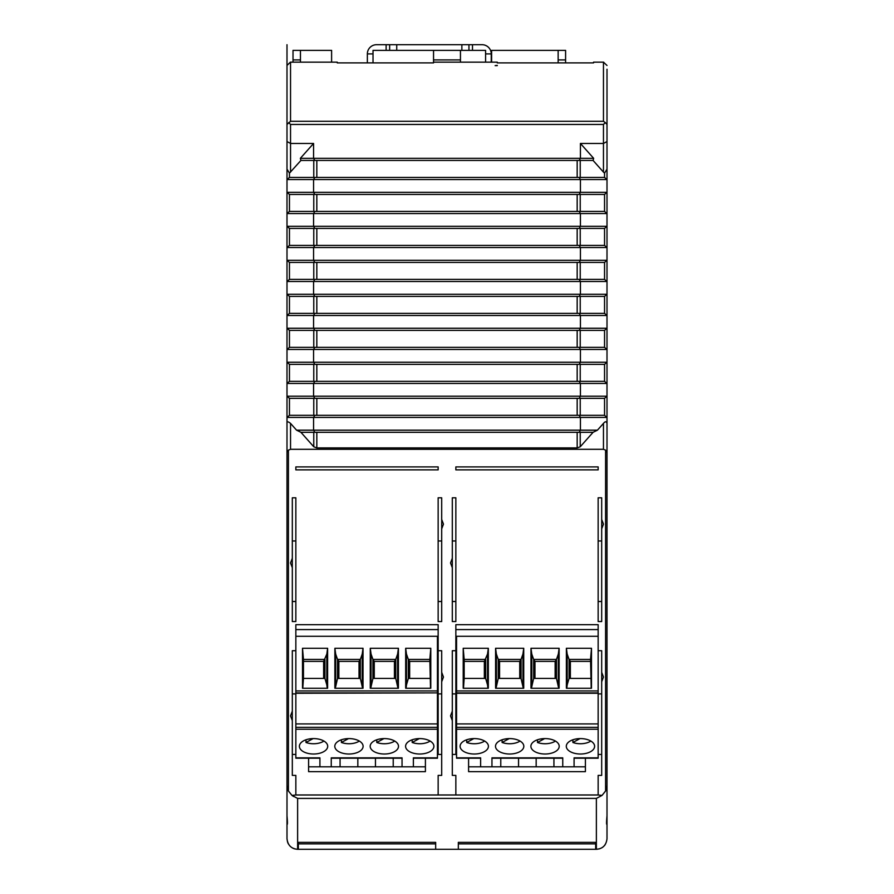 <?xml version="1.0" encoding="UTF-8"?>
<svg xmlns="http://www.w3.org/2000/svg" width="894" height="894" viewBox="0 0 894 894"><rect width="100%" height="100%" fill="white"/><g stroke="black" fill="none" stroke-linecap="round" stroke-linejoin="round"><path stroke-width="1.34" d="M295.847 690.928L437.445 690.928L437.445 692.884L295.847 692.884L295.847 650.72L292.316 650.72L292.316 720.598L290.539 715.882L292.316 711.166M295.847 692.884L295.847 758.201L319.918 758.201M295.847 693.9L292.316 693.9M295.847 754.435L292.316 754.435L292.316 775.4L295.847 775.4L295.847 794.978L438.149 794.978L438.149 775.4L441.692 775.4L441.692 650.72L438.149 650.72L438.149 624.683L295.847 624.683L295.847 650.72M308.598 758.201L308.598 771.656L425.41 771.656L425.41 758.201M293.645 796.543L292.953 796.096M292.919 796.073L292.17 795.548M331.607 62.155L331.607 50.366L293.02 50.366L293.02 62.155M396.735 50.366L396.735 44.7L482.045 44.7A9.208 9.208 0 0 1 491.253 53.908L491.253 62.155M491.253 53.908L485.587 53.908L485.587 50.366L460.455 50.366L460.455 62.155M491.599 62.155L491.599 50.366L558.147 50.366L558.147 62.893M456.555 673.35L455.851 673.35M456.555 651.927L455.851 651.927M438.149 673.327L437.445 673.327M438.149 651.927L437.445 651.927M437.445 690.928L437.445 636.293L295.847 636.293M437.445 692.884L295.847 693.275M413.374 758.201L437.445 758.201L437.445 693.275M413.374 766.817L413.374 757.855L437.445 757.855M393.226 766.817L393.226 758.201M331.249 766.817L331.249 757.855L402.043 757.855L402.043 766.817M319.918 766.817L319.918 757.855L295.847 757.855M313.548 738.589A14.159 7.711 180 0 0 299.389 746.3A14.159 7.711 180 0 0 313.548 754.011A14.159 7.711 180 0 0 327.707 746.3A14.159 7.711 180 0 0 313.548 738.589M384.342 754.011A14.159 7.711 180 0 0 398.5 746.3A14.159 7.711 180 0 0 384.342 738.589A14.159 7.711 180 0 0 370.183 746.3A14.159 7.711 180 0 0 384.342 754.011M419.744 738.589A14.159 7.711 180 0 0 405.585 746.3A14.159 7.711 180 0 0 419.744 754.011A14.159 7.711 180 0 0 433.903 746.3A14.159 7.711 180 0 0 419.744 738.589M348.951 738.589A14.159 7.711 180 0 0 334.792 746.3A14.159 7.711 180 0 0 348.951 754.011A14.159 7.711 180 0 0 363.109 746.3A14.159 7.711 180 0 0 348.951 738.589M340.066 766.817L340.066 758.201M357.835 766.817L357.835 758.201M375.458 766.817L375.458 758.201M437.445 723.928L295.847 723.928M370.272 648.273L398.411 648.273L398.411 688.257L370.272 688.257L370.272 648.273L371.066 654.095L372.943 659.414L395.751 659.414L394.433 661.381L394.433 678.423M430.785 688.257L405.675 688.257L405.675 648.273L406.468 654.095L408.346 659.414L429.835 659.414L430.785 648.273L430.785 688.257M430.785 648.273L405.675 648.273M334.881 648.273L363.02 648.273L363.02 688.257L334.881 688.257L334.881 648.273L335.675 654.095L337.541 659.414L360.349 659.414L359.03 661.381L359.03 678.423M327.617 648.273L302.507 648.273L302.507 688.257L327.617 688.257L327.617 648.273L326.824 654.095L323.639 661.381L303.457 661.381M292.316 720.598L292.316 775.4M437.445 754.435L441.692 754.435L441.692 775.4M438.149 754.435L438.149 650.72M437.445 747.228L438.149 747.228M438.149 679.228L437.445 679.228M438.149 715.245L437.445 715.245M437.445 682.58L438.149 682.58M598.153 754.435L601.684 754.435L601.684 775.4L598.153 775.4L598.153 794.978L455.851 794.978L455.851 775.4L452.308 775.4L452.308 754.435L456.555 754.435M468.59 758.201L468.59 771.656L585.402 771.656L585.402 758.201M287.544 842.036L286.996 838.684C287.745 845.243 291.276 848.786 297.624 849.3L297.624 798.398L596.376 798.398L602.008 795.425L598.153 794.978M297.624 798.398L291.992 795.425L288.416 791L286.996 785.602L286.996 383.459L289.455 381.336L580.228 381.336L580.228 364.35L604.545 364.35L604.545 381.336L607.004 383.459L607.004 396.198L286.996 396.198L286.996 448.598M298.328 842.36L435.669 842.36L435.669 843.858L298.328 843.858L298.328 842.36L298.328 849.3L596.376 849.3C602.724 848.786 606.255 845.243 607.004 838.684L607.004 824.223L607.004 838.684M297.624 849.3L298.328 849.3M595.672 849.3L595.672 842.36L458.331 842.36L458.331 849.3M435.669 849.3L435.669 842.36M458.331 842.36L458.331 843.858L595.672 843.858L595.672 842.36M288.114 790.341L287.678 789.268M287.466 788.62L287.086 786.888M294.986 848.965L293.69 848.54M293.645 848.529L292.506 847.981M288.36 843.891L287.823 842.785M286.996 813.898L286.996 824.223L286.996 813.898M286.996 65.474L290.338 62.155L337.262 62.155L290.539 62.155L290.539 121.293L286.996 124.456L286.996 69.229M286.996 124.456L286.996 213.554L286.996 192.311L289.455 194.434L289.455 211.42L580.228 211.42L580.228 194.434L604.545 194.434L604.545 211.42L580.228 211.42M289.455 211.42L286.996 213.554L286.996 226.294L289.455 228.417L313.772 228.417L313.772 245.403L316.834 245.403L316.834 228.417L579.2 228.417L580.429 226.294L580.429 213.554L579.2 211.42M313.772 245.403L289.455 245.403L286.996 247.526L286.996 226.294L286.996 281.509L286.996 260.277L289.455 262.4L289.455 279.386L316.834 279.386L316.834 262.4L314.8 262.4L313.57 260.277L313.57 247.526L314.8 245.403M289.455 296.383L313.772 296.383L313.772 313.369L289.455 313.369L289.455 296.383L286.996 294.26L286.996 281.509L289.455 279.386M286.996 281.509L313.57 281.509L313.57 294.26L286.996 294.26L286.996 315.493L289.455 313.369M289.455 330.367L313.772 330.367L313.772 347.353L289.455 347.353L289.455 330.367L286.996 328.243L286.996 315.493L313.57 315.493L314.8 313.369L316.834 313.369L316.834 296.383L313.772 296.383M579.2 381.336L580.429 383.459L607.004 383.459L607.004 362.226L580.429 362.226L580.429 349.476L579.2 347.353L316.834 347.353L316.834 330.367L314.8 330.367L313.57 328.243L313.57 315.493L580.429 315.493L580.429 328.243L286.996 328.243L286.996 349.476L289.455 347.353M289.455 381.336L289.455 364.35L286.996 362.226L286.996 349.476L313.57 349.476L314.8 347.353L316.834 347.353M579.2 347.353L604.545 347.353L607.004 349.476L313.57 349.476L313.57 362.226L314.8 364.35L579.2 364.35L580.429 362.226L286.996 362.226L286.996 383.459L313.57 383.459L314.8 381.336M286.996 838.684L286.996 824.223C287.589 825.084 287.589 822.29 286.996 815.831L286.996 785.602M286.996 469.831L286.996 803.281M286.996 97.088L286.996 179.571L289.455 177.448L580.228 177.448L577.166 177.448L577.166 160.451L579.2 160.451L580.429 158.327L580.429 143.465L603.461 143.465L603.461 172.117L593.08 160.451L579.2 160.451M286.996 122.925L286.996 121.863M287.052 452.118L288.416 450.14L290.539 449.302L603.461 449.302L605.584 450.14L607.004 452.599L607.004 423.633C606.501 421.23 605.316 421.152 603.461 423.398L597.427 430.182L593.08 432.305L580.228 446.776L577.166 447.916L316.834 447.916L313.772 446.776L300.92 432.305L296.573 430.182L290.539 423.398C287.935 421.264 286.75 421.342 286.996 423.633M579.2 415.319L580.429 417.442L580.429 430.182L313.57 430.182L313.57 417.442L314.8 415.319L580.228 415.319L580.228 398.333L579.2 398.333L580.429 396.198L580.429 383.459L313.57 383.459L313.57 396.198L314.8 398.333L604.545 398.333L607.004 396.198L607.004 824.223L607.004 452.599M296.573 430.182L313.57 430.182L314.8 432.305L593.08 432.305M597.427 430.182L580.429 430.182L579.2 432.305L580.228 432.305L580.228 446.776M441.692 672.333L443.458 677.049L441.692 681.764M452.308 775.4L452.308 720.598L450.542 715.882L452.308 711.166L452.308 650.72L455.851 650.72L455.851 624.683L598.153 624.683L598.153 650.72L601.684 650.72L601.684 672.333L603.461 677.049L601.684 681.764L601.684 672.333M601.684 775.4L601.684 681.764M605.584 450.14L605.584 791L602.008 795.425M292.316 567.679L292.316 621.553L295.847 621.553L295.847 497.802L292.316 497.802L292.316 567.679L290.539 562.963L292.316 558.247M295.847 466.903L295.847 469.864L438.149 469.864L438.149 466.903L295.847 466.903M455.851 621.553L452.308 621.553L452.308 601.517L455.851 601.517L455.851 621.553L455.851 497.802L452.308 497.802L452.308 567.679L450.542 562.963L452.308 558.247M452.308 567.679L452.308 621.553M438.149 621.553L438.149 601.517L441.692 601.517L441.692 621.553L438.149 621.553L438.149 497.802L441.692 497.802L441.692 519.414L443.458 524.13L441.692 528.846L441.692 519.414M441.692 621.553L441.692 528.846M601.684 519.414L603.461 524.13L601.684 528.846L601.684 497.802L598.153 497.802L598.153 621.553L598.153 601.517L601.684 601.517L601.684 621.553L598.153 621.553M601.684 528.846L601.684 621.553M455.851 469.864L455.851 466.903L598.153 466.903L598.153 469.864L455.851 469.864M441.692 540.982L438.149 540.982M438.149 648.072L437.445 648.072M437.445 649.223L438.149 649.223M292.316 621.553L292.316 601.517L295.847 601.517L295.847 621.553M292.316 540.982L295.847 540.982M580.228 347.353L580.228 330.367L604.545 330.367L607.004 328.243L607.004 362.226L604.545 364.35M316.834 330.367L579.2 330.367L580.429 328.243L607.004 328.243L607.004 260.277L604.545 262.4L316.834 262.4M579.2 245.403L604.545 245.403L607.004 247.526L607.004 260.277L580.429 260.277L580.429 247.526L579.2 245.403L316.834 245.403M286.996 247.526L607.004 247.526L607.004 226.294L604.545 228.417L579.2 228.417M286.996 213.554L607.004 213.554L607.004 226.294L313.57 226.294L313.57 213.554L314.8 211.42M604.545 211.42L607.004 213.554L607.004 192.311L580.429 192.311L579.2 194.434L313.772 194.434L313.772 211.42M314.8 194.434L313.57 192.311L313.57 179.571L607.004 179.571L607.004 192.311L604.545 194.434M603.461 172.117L604.545 173.145L604.545 177.448L607.004 179.571L607.004 124.456L605.316 122.601L603.461 124.456L603.461 143.465L607.004 141.543M607.004 69.229L607.004 124.456M607.004 75.856L607.004 144.169M607.004 125.048L607.004 121.863M605.26 844.506L604.422 845.623M603.159 846.864L602.064 847.657M599.583 848.808L596.376 849.3L596.376 798.398M605.584 791L607.004 785.602M607.004 815.831C606.411 822.29 606.411 825.084 607.004 824.223L606.881 824.525M606.691 451.448L606.925 452.051M565.589 62.893L565.589 59.92L558.147 59.92M565.589 59.92L565.589 50.366L558.147 50.366M337.262 62.155L337.262 62.893L433.545 62.893L433.545 59.92L460.455 59.92M497.265 65.62L495.142 65.62L497.265 65.363M593.549 62.155L603.662 62.155L593.549 62.155L593.549 62.893L497.265 62.893L497.265 62.155L433.545 62.155L497.265 62.155M605.316 122.601L603.461 121.293L603.461 62.155L607.004 65.474M288.684 122.601L290.539 124.456L603.461 124.456M593.08 160.451L593.65 158.327L313.57 158.327L313.57 143.465L300.35 158.327L300.92 160.451L289.455 173.145L289.455 177.448M290.539 172.117L290.539 143.465L313.57 143.465M300.35 158.327L313.57 158.327L314.8 160.451L577.166 160.451M286.996 192.311L580.429 192.311L580.429 179.571L579.2 177.448M286.996 179.571L313.57 179.571L314.8 177.448M286.996 226.294L313.57 226.294L314.8 228.417L316.834 228.417M286.996 260.277L580.429 260.277L579.2 262.4M314.8 279.386L313.57 281.509L580.429 281.509L579.2 279.386L316.834 279.386M579.2 279.386L604.545 279.386L607.004 281.509L580.429 281.509L580.429 294.26L579.2 296.383L316.834 296.383M580.228 313.369L604.545 313.369L607.004 315.493L580.429 315.493L579.2 313.369L580.228 313.369L580.228 296.383L604.545 296.383L607.004 294.26L313.57 294.26L314.8 296.383M579.2 313.369L316.834 313.369M313.772 415.319L289.455 415.319L289.455 398.333L313.772 398.333L313.772 415.319L314.8 415.319M604.545 398.333L604.545 415.319L607.004 417.442L286.996 417.442L289.455 415.319M289.455 398.333L286.996 396.198M314.8 398.333L313.772 398.333M289.455 364.35L313.772 364.35L313.772 381.336M314.8 364.35L313.772 364.35M313.772 347.353L314.8 347.353M314.8 330.367L313.772 330.367M313.772 313.369L314.8 313.369M289.455 262.4L313.772 262.4L313.772 279.386M314.8 262.4L313.772 262.4M289.455 245.403L289.455 228.417M314.8 228.417L313.772 228.417M289.455 194.434L313.772 194.434M289.455 173.145L286.996 169.122M300.92 160.451L313.772 160.451L313.772 177.448M314.8 160.451L313.772 160.451M290.539 124.456L290.539 143.465L286.996 141.543M433.545 59.92L433.545 50.366L373.022 50.366L373.022 53.908L367.356 53.908L367.356 62.893M472.49 44.7L472.49 50.366M433.545 50.366L460.455 50.366M386.119 50.366L386.119 44.7L376.553 44.7A9.208 9.208 0 0 0 367.356 53.908M373.022 53.908L373.022 62.893M396.735 44.7L389.65 44.7L389.65 50.366M386.119 44.7L389.65 44.7M461.863 44.7L461.863 50.366M468.948 44.7L468.948 50.366M485.587 62.155L485.587 53.908M300.451 50.366L300.451 62.155M300.451 59.92L293.02 59.92M604.545 381.336L580.228 381.336M580.228 364.35L579.2 364.35M604.545 347.353L604.545 330.367M580.228 330.367L579.2 330.367M604.545 313.369L604.545 296.383M580.228 296.383L579.2 296.383M604.545 279.386L604.545 262.4M604.545 245.403L604.545 228.417M580.228 194.434L579.2 194.434M604.545 177.448L580.228 177.448L580.228 160.451M593.65 158.327L580.429 143.465M604.545 173.145L607.004 169.122M604.545 415.319L580.228 415.319M598.153 693.9L601.684 693.9M574.082 758.201L598.153 758.201L598.153 693.275L456.555 693.275L456.555 758.201L480.626 758.201M455.851 648.072L456.555 648.072L456.555 636.293L456.555 690.928L598.153 690.928L598.153 693.275M598.153 690.928L598.153 650.72M553.934 766.817L553.934 758.201M491.957 766.817L491.957 757.855L562.751 757.855L562.751 766.817M480.626 766.817L480.626 757.855L456.555 757.855M574.082 766.817L574.082 757.855L598.153 757.855M474.256 738.589A14.159 7.711 180 0 0 460.097 746.3A14.159 7.711 180 0 0 474.256 754.011A14.159 7.711 180 0 0 488.415 746.3A14.159 7.711 180 0 0 474.256 738.589M545.049 754.011A14.159 7.711 180 0 0 559.208 746.3A14.159 7.711 180 0 0 545.049 738.589A14.159 7.711 180 0 0 530.891 746.3A14.159 7.711 180 0 0 545.049 754.011M580.452 738.589A14.159 7.711 180 0 0 566.293 746.3A14.159 7.711 180 0 0 580.452 754.011A14.159 7.711 180 0 0 594.611 746.3A14.159 7.711 180 0 0 580.452 738.589M509.658 738.589A14.159 7.711 180 0 0 495.499 746.3A14.159 7.711 180 0 0 509.658 754.011A14.159 7.711 180 0 0 523.817 746.3A14.159 7.711 180 0 0 509.658 738.589M456.555 690.928L456.555 693.275M456.555 649.223L455.851 649.223M598.153 636.293L456.555 636.293M455.851 650.72L455.851 754.435M530.98 648.273L559.119 648.273L559.119 688.257L530.98 688.257L530.98 648.273L531.774 654.095L533.651 659.414L556.459 659.414L555.14 661.381L555.14 678.423M591.493 688.257L566.383 688.257L566.383 648.273L567.176 654.095L569.053 659.414L590.543 659.414L591.493 648.273L591.493 688.257M591.493 648.273L566.383 648.273M495.589 648.273L523.728 648.273L523.728 688.257L495.589 688.257L495.589 648.273L496.382 654.095L498.249 659.414L521.057 659.414L519.738 661.381L519.738 678.423M488.325 648.273L463.215 648.273L463.215 688.257L488.325 688.257L488.325 648.273L487.532 654.095L484.347 661.381L464.165 661.381M598.153 723.928L456.555 723.928M555.14 661.381L534.97 661.381L533.651 659.414L533.651 678.423L556.459 678.423L558.705 688.257M558.325 684.905L558.325 654.095L556.459 659.414L556.459 678.423M559.119 648.273L558.325 654.095M533.651 678.423L531.405 688.257M534.97 661.381L534.97 678.423M531.774 684.905L531.774 654.095M590.543 661.381L570.361 661.381L569.053 659.414L569.053 678.423L567.176 684.905L567.176 654.095M567.176 684.905L566.796 688.257M591.225 688.257L590.543 659.414M569.053 678.423L590.543 678.423M570.361 661.381L570.361 678.423M519.738 661.381L499.567 661.381L498.249 659.414L498.249 678.423L521.057 678.423L523.303 688.257M522.934 684.905L522.934 654.095L521.057 659.414L521.057 678.423M523.728 648.273L522.934 654.095M498.249 678.423L496.002 688.257M499.567 661.381L499.567 678.423M496.382 684.905L496.382 654.095M463.215 648.273L464.165 659.414L485.654 659.414L485.654 678.423L487.532 684.905L487.532 654.095M484.347 678.423L484.347 661.381M463.483 688.257L464.165 678.423L485.654 678.423M487.532 684.905L487.912 688.257M464.165 678.423L464.165 659.414M601.684 540.982L598.153 540.982M452.308 540.982L455.851 540.982M452.308 711.166L452.308 720.598M455.851 693.9L452.308 693.9M500.774 766.817L500.774 758.201M518.542 766.817L518.542 758.201M536.165 766.817L536.165 758.201M484.637 741.059A13.388 7.286 0 0 1 483.721 741.618A13.388 7.286 0 0 1 466.702 742.478L473.831 738.6M466.702 739.785L466.702 742.478M555.442 741.059A13.388 7.286 0 0 1 554.526 741.618A13.388 7.286 0 0 1 537.495 742.478L537.495 739.785M544.625 738.6L537.495 742.478M590.833 741.059A13.388 7.286 0 0 1 589.917 741.618A13.388 7.286 0 0 1 572.898 742.478L572.898 739.785M580.027 738.6L572.898 742.478M520.04 741.059A13.388 7.286 0 0 1 519.123 741.618A13.388 7.286 0 0 1 502.104 742.478L509.234 738.6M502.104 739.785L502.104 742.478M438.149 693.9L441.692 693.9M300.92 432.305L313.772 432.305L313.772 446.776M314.8 432.305L313.772 432.305M287.533 451.101L288.159 450.375M394.433 661.381L374.262 661.381L372.943 659.414L372.943 678.423L395.751 678.423L397.998 688.257M397.618 684.905L397.618 654.095L395.751 659.414L395.751 678.423M398.411 648.273L397.618 654.095M372.943 678.423L370.697 688.257M374.262 661.381L374.262 678.423M371.066 684.905L371.066 654.095M429.835 661.381L409.653 661.381L408.346 659.414L408.346 678.423L406.468 684.905L406.468 654.095M406.468 684.905L406.088 688.257M430.517 688.257L429.835 659.414M408.346 678.423L429.835 678.423M409.653 661.381L409.653 678.423M359.03 661.381L338.86 661.381L337.541 659.414L337.541 678.423L360.349 678.423L362.595 688.257M362.226 684.905L362.226 654.095L360.349 659.414L360.349 678.423M363.02 648.273L362.226 654.095M337.541 678.423L335.295 688.257M338.86 661.381L338.86 678.423M335.675 684.905L335.675 654.095M302.507 648.273L303.457 659.414L324.947 659.414L324.947 678.423L326.824 684.905L326.824 654.095M323.639 678.423L323.639 661.381M302.775 688.257L303.457 678.423L324.947 678.423M326.824 684.905L327.204 688.257M303.457 678.423L303.457 659.414M323.93 741.059A13.388 7.286 0 0 1 323.013 741.618A13.388 7.286 0 0 1 305.994 742.478L313.123 738.6M305.994 739.785L305.994 742.478M394.735 741.059A13.388 7.286 0 0 1 393.818 741.618A13.388 7.286 0 0 1 376.787 742.478L376.787 739.785M383.917 738.6L376.787 742.478M430.126 741.059A13.388 7.286 0 0 1 429.209 741.618A13.388 7.286 0 0 1 412.19 742.478L412.19 739.785M419.32 738.6L412.19 742.478M359.332 741.059A13.388 7.286 0 0 1 358.416 741.618A13.388 7.286 0 0 1 341.396 742.478L348.526 738.6M341.396 739.785L341.396 742.478M286.996 44.7L286.996 75.856M286.996 294.26L286.996 315.493M286.996 328.243L286.996 349.476M286.996 362.226L286.996 383.459M437.445 729.247L295.847 729.247M295.847 727.336L437.445 727.336M438.149 794.978L455.851 794.978M291.992 795.425L295.847 794.978M288.416 791L288.416 450.14M290.539 449.302L290.539 423.398M316.834 447.916L316.834 432.305M577.166 432.305L577.166 447.916M603.461 423.398L603.461 449.302M438.149 629.577L295.847 629.577M290.539 121.293L603.461 121.293M316.834 177.448L316.834 160.451M316.834 211.42L316.834 194.434M577.166 194.434L577.166 211.42M577.166 228.417L577.166 245.403M577.166 262.4L577.166 279.386M577.166 296.383L577.166 313.369M577.166 330.367L577.166 347.353M316.834 381.336L316.834 364.35M577.166 364.35L577.166 381.336M316.834 415.319L316.834 398.333M577.166 398.333L577.166 415.319M580.228 279.386L580.228 262.4M580.228 245.403L580.228 228.417M598.153 729.247L456.555 729.247M598.153 629.577L455.851 629.577M598.153 692.884L456.555 692.884M456.555 727.336L598.153 727.336M308.598 766.817L425.41 766.817M331.249 758.201L402.043 758.201M585.402 766.817L468.59 766.817M491.957 758.201L562.751 758.201M456.555 713.367L455.851 713.367M456.555 697.801L455.851 697.801M438.149 713.367L437.445 713.367M438.149 697.801L437.445 697.801"/></g></svg>
